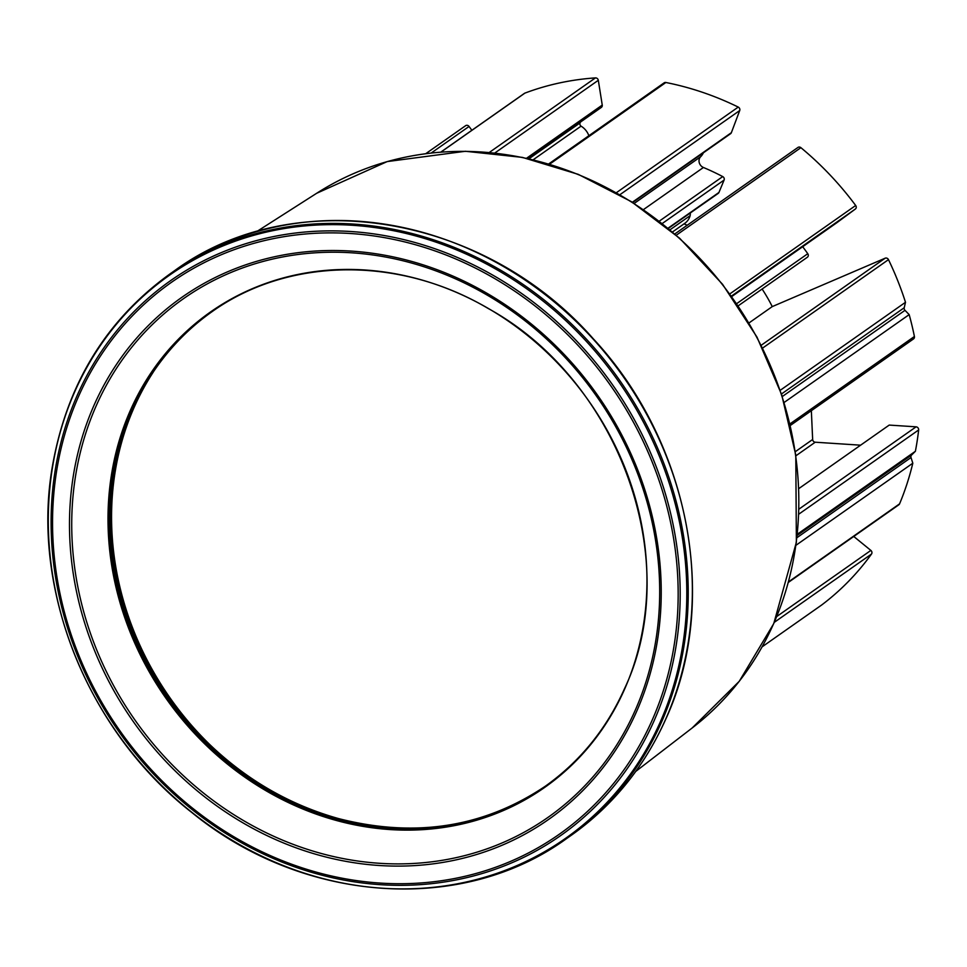 <?xml version="1.0" encoding="UTF-8"?>
<svg xmlns="http://www.w3.org/2000/svg" width="967" height="967" viewBox="0 0 967 967"><rect width="100%" height="100%" fill="white"/><g stroke="black" fill="none" stroke-linecap="round" stroke-linejoin="round"><path stroke-width="1.45" d="M635.766 771.412L692.686 727.583A326.919 290.765 -125.1 0 0 773.576 623.8A326.919 290.765 -125.1 0 0 685.361 243.926A326.919 290.765 -125.1 0 0 317.14 192.977L256.593 231.657M748.99 322.942L772.258 306.599L885.156 258.201L761.222 345.255M762.117 289.024A158.455 140.94 54.9 0 1 772.258 306.599M672.488 231.971L684.854 223.28A16.584 14.759 -125.1 0 0 690.136 215.653L669.962 229.832M684.02 223.873A158.455 140.94 54.9 0 1 687.235 225.226M471.86 130.291L469.055 126.459A2.659 2.357 -125.1 0 0 465.574 125.722L425.806 153.656L465.623 125.686M528.345 158.673L601.353 107.397A2.659 2.357 -125.1 0 0 602.248 105.077L598.307 80.297A2.659 2.357 -125.1 0 0 595.454 77.892A298.573 265.55 -125.1 0 0 524.888 93.122A2.659 2.357 -125.1 0 0 524.428 93.364L440.819 152.097M588.867 135.731A16.584 14.759 -125.1 0 0 581.046 126.157A2.659 2.357 54.9 0 1 580.067 122.882A16.584 14.759 -125.1 0 0 580.526 122.011M632.672 202.478L730.581 133.7A2.659 2.357 -125.1 0 0 731.366 132.684L739.719 110.528A2.659 2.357 -125.1 0 0 738.244 107.083A298.573 265.55 -125.1 0 0 665.876 82.497A2.659 2.357 -125.1 0 0 664.148 82.836L548.664 163.967M668.294 228.442L718.203 193.388A2.659 2.357 -125.1 0 0 718.952 192.445L724.09 180.067A2.659 2.357 -125.1 0 0 722.724 176.586A242.173 215.399 -125.1 0 0 703.42 167.484A6.636 5.899 54.9 0 1 700.652 156.739A16.584 14.759 -125.1 0 0 703.384 152.81M690.136 215.653A16.584 14.759 -125.1 0 0 690.329 212.97M836.878 222.688A2.659 2.357 -125.1 0 0 836.914 222.664L855.36 209.041A2.659 2.357 -125.1 0 0 855.686 205.488A298.573 265.55 -125.1 0 0 800.894 147.673A2.659 2.357 -125.1 0 0 797.968 147.431L674.797 233.966M836.914 222.664A2.659 2.357 -125.1 0 0 836.963 222.628L731.729 296.555L836.914 222.664M807.372 257.234L738.184 305.838L807.348 257.246A2.659 2.357 -125.1 0 0 807.771 253.705A242.173 215.399 -125.1 0 0 802.683 246.706M790.293 425.48L913.525 338.921A2.659 2.357 -125.1 0 0 914.407 336.492A298.573 265.55 -125.1 0 0 909.173 314.613L904.991 310.334A2.659 2.357 54.9 0 1 904.23 307.748L905.499 302.284A298.573 265.55 -125.1 0 0 888.48 259.639A2.659 2.357 -125.1 0 0 885.156 258.201M860.606 445.183L815.229 442.209A2.659 2.357 54.9 0 1 812.655 439.489L811.349 410.697M788.347 582.412L898.814 504.81A2.659 2.357 -125.1 0 0 899.564 503.867A298.573 265.55 -125.1 0 0 912.812 463.205L911.023 457.536A2.659 2.357 54.9 0 1 911.567 455.046L915.386 451.287A298.573 265.55 -125.1 0 0 918.65 429.964A2.659 2.357 -125.1 0 0 916.087 426.834L889.217 425.081L798.778 488.613M821.551 605.088A2.659 2.357 -125.1 0 0 821.66 605.004A298.573 265.55 -125.1 0 0 871.509 554.043A2.659 2.357 -125.1 0 0 870.868 550.416L853.74 536.467M581.046 126.157L533.155 159.797M580.067 122.882L528.925 158.806M912.812 463.205L795.95 545.291M915.386 451.287L797.316 534.231M909.173 314.613L784.14 402.453M905.499 302.284L780.212 390.305M153.185 372.222A293.267 260.836 -125.1 0 0 237.326 768.511M665.719 719.073A345.014 306.865 -125.1 0 0 567.714 313.61A345.014 306.865 -125.1 0 0 174.072 271.05C293.702 182.823 483.705 213.683 593.46 338.982C689.544 442.149 719.968 601.353 665.888 718.88C644.324 767.061 612.607 805.994 570.711 835.681A345.014 306.865 -125.1 0 0 665.719 719.073M661.573 721.986A345.014 306.865 -125.1 0 0 563.58 316.523A345.014 306.865 -125.1 0 0 169.926 273.963C105.947 320.246 66.759 384.443 52.363 466.541C30.751 590.136 88.106 732.031 192.348 812.921C303.602 903.589 462.117 914.54 566.577 838.594A345.014 306.865 -125.1 0 0 661.573 721.986M660.219 722.107A344.24 306.176 -125.1 0 0 331.669 224.634A344.24 306.176 -125.1 0 0 110.758 723.582A344.24 306.176 -125.1 0 0 660.219 722.107M653.994 720.995A339.151 301.656 -125.1 0 0 330.303 230.871A339.151 301.656 -125.1 0 0 112.643 722.458A339.151 301.656 -125.1 0 0 653.994 720.995M652.109 720.306A337.278 299.988 -125.1 0 0 330.206 232.878A337.278 299.988 -125.1 0 0 113.755 721.745A337.278 299.988 -125.1 0 0 652.109 720.306M636.588 711.531A319.013 283.742 -125.1 0 0 332.104 250.501A319.013 283.742 -125.1 0 0 127.378 712.897A319.013 283.742 -125.1 0 0 636.588 711.531M635.21 710.31A316.983 281.929 -125.1 0 0 332.672 252.218A316.983 281.929 -125.1 0 0 129.252 711.664A316.983 281.929 -125.1 0 0 635.21 710.31M212.027 311.688A289.943 257.887 -125.1 0 0 168.234 696.784A289.943 257.887 -125.1 0 0 545.352 786.195M624.525 689.338A290.571 258.431 -125.1 0 0 347.201 269.43A290.571 258.431 -125.1 0 0 160.74 690.595A290.571 258.431 -125.1 0 0 624.525 689.338M544.796 786.594C579.837 761.754 606.394 729.154 624.464 688.794C684.684 562.25 619.726 380.635 488.19 308.485C398.924 255.602 287.828 257.125 211.459 312.087A289.943 257.887 -125.1 0 0 167.11 697.582A289.943 257.887 -125.1 0 0 544.796 786.594A289.943 257.887 -125.1 0 0 624.634 688.601M888.48 259.639L762.612 348.06M899.564 503.867L788.48 581.904M718.952 192.445L668.028 228.212M724.09 180.067L662.238 223.522M722.724 176.586L659.24 221.177M703.42 167.484L643.442 209.609M700.652 156.739L634.171 203.433M731.366 132.684L632.321 202.26M739.719 110.528L619.883 194.718M738.244 107.083L616.354 192.711M665.876 82.497L549.534 164.233M602.248 105.077L526.532 158.274M598.307 80.297L494.766 153.04M595.454 77.892L489.266 152.484M524.888 93.122L440.952 152.085M469.055 126.459L431.27 152.991M821.66 605.004L762.165 646.802L821.599 605.052M871.509 554.043L774.313 622.325M870.868 550.416L776.779 616.511M911.023 457.536L796.929 537.688M911.567 455.046L797.183 535.392M918.65 429.964L798.754 514.19M916.087 426.834L798.923 509.15M815.229 442.209L795.889 455.795M812.655 439.489L795.297 451.686M914.407 336.492L789.93 423.921M904.991 310.334L782.291 396.53M904.23 307.748L781.457 393.992M807.771 253.705L736.685 303.638M855.36 209.041L731.415 296.12M855.686 205.488L729.819 293.908M800.894 147.673L676.247 235.235M316.572 193.327L387.187 161.586L465.393 151.275L522.325 157.379L578.29 174.362L631.354 201.644L679.644 238.245L722.542 284.286L756.992 337.108L781.711 394.766L795.793 455.106L796.373 542.257L773.757 623.594L739.247 681.312L692.179 727.97M174.072 271.05L169.926 273.963M570.711 835.681L566.577 838.594M212.583 311.289C86.619 393.303 76.2 604.194 192.566 726.918C233.724 772.186 282.34 802.731 338.414 818.541C415.218 838.256 484.394 827.341 545.92 785.808"/></g></svg>
